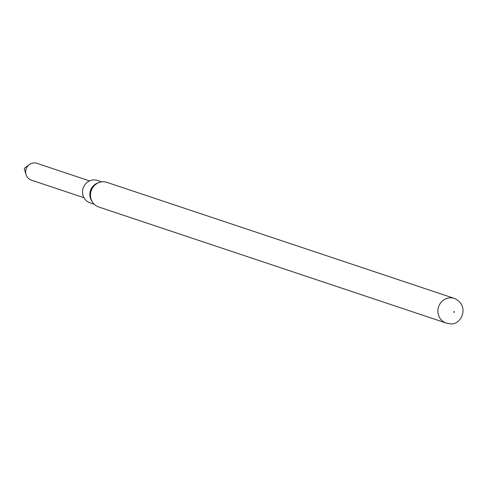 <?xml version="1.0" encoding="UTF-8"?>
<svg xmlns="http://www.w3.org/2000/svg" width="487" height="487" viewBox="0 0 487 487"><rect width="100%" height="100%" fill="white"/><g stroke="black" fill="none" stroke-linecap="round" stroke-linejoin="round"><path stroke-width="0.73" d="M89.553 180.914L36.902 163.328A8.851 8.401 108.5 0 0 29.336 164.606L24.697 168.058A0.84 0.797 108.5 0 0 24.38 169.007L26.018 174.553A8.851 8.401 108.5 0 0 31.29 180.117L83.947 197.704M29.336 164.606A8.851 8.401 108.5 0 0 25.689 171.132A8.851 8.401 108.5 0 0 26.018 174.553M104.072 181.803A12.985 12.321 -71.5 0 1 106.97 182.375L454.377 298.409A12.985 12.321 -71.5 0 0 451.479 297.837A12.985 12.321 -71.5 0 0 438.172 308.32A12.985 12.321 -71.5 0 0 446.153 323.033L98.745 207.005A12.985 12.321 -71.5 0 1 92.542 202.178A12.985 12.321 -71.5 0 1 99.117 182.503A12.985 12.321 -71.5 0 1 104.072 181.803M94.253 204.26L90.034 202.854A11.804 11.201 -71.5 0 1 82.778 189.473A11.804 11.201 -71.5 0 1 94.88 179.94A11.804 11.201 -71.5 0 1 97.516 180.464L101.728 181.87M92.542 202.178L91.714 200.912A11.804 11.201 -71.5 0 1 97.686 183.021L99.117 182.503M454.079 311.65A0.335 0.323 -71.5 0 1 454.365 312.009A0.335 0.323 -71.5 0 1 454.018 312.319A0.335 0.323 -71.5 0 1 453.726 311.966A0.335 0.323 -71.5 0 1 454.079 311.65M449.044 323.612A12.985 12.321 -71.5 0 1 446.153 323.033L449.349 323.672C460.732 326.643 470.813 305.836 454.377 298.409"/></g></svg>

